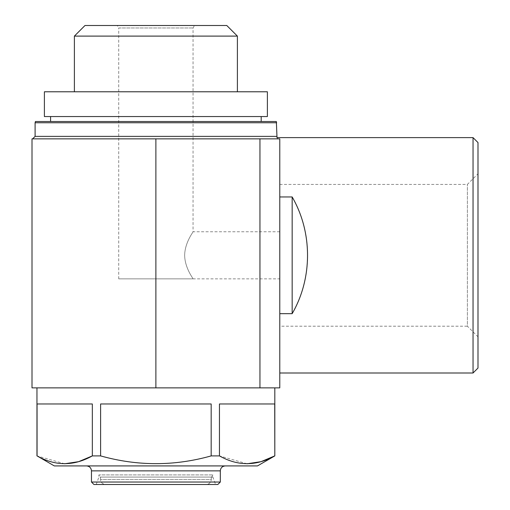 <?xml version="1.0" encoding="UTF-8"?>
<svg xmlns="http://www.w3.org/2000/svg" width="510" height="510" viewBox="0 0 510 510"><rect width="100%" height="100%" fill="white"/><g stroke="black" fill="none" stroke-linecap="round" stroke-linejoin="round"><path stroke-width="0.38" stroke-dasharray="2.55 1.91" d="M118.722 278.849L193.054 278.849C193.405 278.804 184.888 268.311 184.652 255.363C184.824 242.39 193.424 231.776 193.054 231.769C193.411 231.795 184.875 242.333 184.652 255.249C184.824 268.215 193.417 278.836 193.054 278.849L118.722 278.849L118.722 27.98L193.054 27.98L118.722 27.98L117.294 25.5L194.488 25.5L117.294 25.5M279.78 313.663L279.78 138.854L277.976 138.854C276.305 137.222 276.305 137.222 277.976 138.854L32.621 138.854L279.78 138.854L279.78 196.956L292.166 196.956C302.373 215.067 307.536 234.517 307.651 255.312C307.536 276.101 302.373 295.551 292.166 313.663L279.78 313.663L279.78 196.956M473.038 137.617L473.038 373.001M32.002 138.854L279.78 138.854L279.78 387.868L32.002 387.868M100.145 477.067L100.489 477.067L100.489 479.547L100.489 477.067L211.293 477.067L211.293 479.547L100.489 479.547L211.293 479.547C210.942 482.492 209.278 484.143 206.308 484.5L105.474 484.5C102.51 484.149 100.846 482.498 100.489 479.547C100.846 482.498 102.51 484.149 105.474 484.5L206.308 484.5C209.266 484.149 210.93 482.498 211.293 479.547L211.293 477.067L100.489 477.067L211.637 477.067L100.145 477.067L98.902 474.918L212.88 474.918L98.902 474.918L98.902 477.067L212.88 477.067L98.902 477.067L96.199 484.5L215.583 484.5L96.199 484.5M257.48 465.917L54.302 465.917M64.694 463.768L36.962 455.902M247.089 463.768L219.447 455.902L211.172 455.902C174.299 466.242 137.445 466.242 100.61 455.902L92.335 455.902L92.335 403.971L37.058 403.971L92.335 403.971L37.058 403.971L37.058 455.902M274.82 455.902L274.724 403.971L219.447 403.971L274.724 403.971L219.447 403.971L219.447 455.902M36.962 387.868L274.82 387.868L36.962 387.868M211.172 455.902L211.172 403.971L100.61 403.971L211.172 403.971L100.61 403.971L100.61 455.902M217.834 484.5L93.948 484.5M220.314 482.02L91.468 482.02M86.515 465.917L225.267 465.917L86.515 465.917M35.432 121.514L276.35 121.514M226.784 25.5L84.998 25.5M237.392 36.102L74.39 36.102M74.39 91.781L237.392 91.781L74.39 91.781M267.387 91.781L44.395 91.781M267.387 116.554L44.395 116.554M50.586 116.554L261.197 116.554L50.586 116.554M261.197 121.514L50.586 121.514L261.197 121.514M477.997 142.57L477.997 368.048M477.997 336.81L477.997 173.808L477.997 336.81L467.389 326.202L467.389 184.416L467.389 326.202L279.78 326.202L279.78 184.416L279.78 326.202M292.166 313.663L292.166 196.956M279.78 278.849L279.78 231.769L279.78 278.849L193.054 278.849M259.953 138.854L259.953 387.868M276.681 136.38L35.101 136.38M220.314 470.87L91.468 470.87M155.888 138.854L155.888 387.868M276.681 122.751L35.101 122.751M279.78 231.769L193.054 231.769L193.054 27.98L194.488 25.5M211.637 477.067L212.88 474.918L212.88 477.067L215.583 484.5M279.78 184.416L467.389 184.416L477.997 173.808"/><path stroke-width="0.76" d="M473.038 137.617L477.997 142.57L477.997 368.048L473.038 373.001L473.038 137.617L277.013 137.617L276.35 121.514L35.432 121.514L35.101 122.751L276.681 122.751M277.976 138.854C276.305 137.222 276.305 137.222 277.976 138.854M279.78 313.663L292.166 313.663C312.655 278.281 312.655 232.337 292.166 196.956L279.78 196.956M259.953 138.854L279.78 138.854L279.78 387.868L32.002 387.868L32.002 138.854L259.953 138.854L259.953 387.868M35.101 122.751L35.101 136.38L32.621 138.854M219.447 455.902L219.447 403.971L274.724 403.971L274.82 455.902L257.48 465.917L54.302 465.917L37.058 455.902C55.386 466.248 73.81 466.248 92.335 455.902L100.61 455.902C137.483 466.242 174.337 466.242 211.172 455.902L219.447 455.902C237.775 466.248 256.205 466.248 274.724 455.902L260.999 461.671L247.089 463.768M37.058 455.902L37.058 403.971L92.335 403.971L92.335 455.902L78.604 461.671L64.694 463.768M36.962 455.902L36.962 387.868M100.61 455.902L100.61 403.971L211.172 403.971L211.172 455.902M220.314 482.02L91.468 482.02L93.948 484.5L217.834 484.5L220.314 482.02L220.314 470.87C220.575 467.893 222.232 466.236 225.267 465.917M91.468 482.02L91.468 470.87L220.314 470.87M86.515 465.917C89.524 466.21 91.175 467.861 91.468 470.87M84.998 25.5L226.784 25.5L237.392 36.102L74.39 36.102L84.998 25.5M74.39 91.781L74.39 36.102M44.395 91.781L267.387 91.781L267.387 116.554L44.395 116.554L44.395 91.781M50.586 121.514L50.586 116.554M292.166 313.663L292.166 196.956M35.101 136.38L276.681 136.38M155.888 138.854L155.888 387.868M473.038 373.001L279.78 373.001M274.82 455.902L274.82 387.868M237.392 91.781L237.392 36.102M261.197 121.514L261.197 116.554"/></g></svg>
